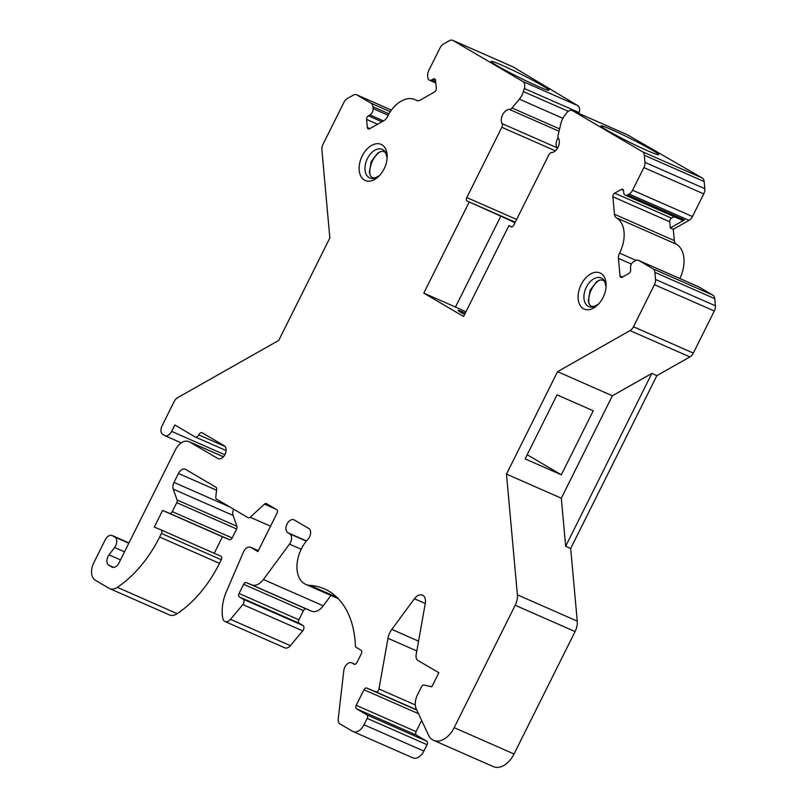 <?xml version="1.0" encoding="UTF-8"?>
<svg xmlns="http://www.w3.org/2000/svg" width="807" height="807" viewBox="0 0 807 807"><rect width="100%" height="100%" fill="white"/><g stroke="black" fill="none" stroke-linecap="round" stroke-linejoin="round"><path stroke-width="1.21" d="M515.249 222.207L467.132 201.044A2.865 1.836 113.7 0 1 466.809 197.554L501.843 127.304A3.581 2.3 -66.3 0 0 502.075 123.602A8.544 5.488 113.7 0 1 502.721 114.604A8.544 5.488 113.7 0 1 509.388 109.429A4.297 2.754 -66.3 0 0 511.991 107.977L519.355 99.16A14.334 9.2 -66.3 0 0 523.4 91.584L524.338 88.498A7.162 4.6 -66.3 0 0 522.855 81.497L453.07 40.511A7.162 4.6 -66.3 0 0 452.757 40.35A7.162 4.6 -66.3 0 0 449.317 40.733L443.477 44.042A7.162 4.6 -66.3 0 0 440.057 47.875L428.769 70.512A7.162 4.6 -66.3 0 0 427.68 75.717L427.851 77.573A5.013 3.218 -66.3 0 0 429.374 80.155A5.013 3.218 -66.3 0 0 431.785 79.893L433.309 79.025A2.865 1.836 113.7 0 1 434.691 78.874A2.865 1.836 113.7 0 1 435.558 80.357L436.284 88.387A2.865 1.836 113.7 0 1 434.479 92.008L420.134 100.139A7.162 4.6 113.7 0 1 416.694 100.522A7.162 4.6 113.7 0 1 416.341 100.34A28.659 18.39 -66.3 0 0 414.949 99.614A28.659 18.39 -66.3 0 0 387.37 116.753A7.162 4.6 113.7 0 1 383.91 120.657L369.566 128.787A2.865 1.836 113.7 0 1 368.184 128.938A2.865 1.836 113.7 0 1 367.306 127.466L366.59 119.436A2.865 1.836 113.7 0 1 368.396 115.815L369.909 114.947A5.013 3.218 -66.3 0 0 373.076 108.612L372.905 106.756A7.162 4.6 -66.3 0 0 371.028 103.225L356.956 94.964A7.162 4.6 -66.3 0 0 356.644 94.802A7.162 4.6 -66.3 0 0 353.204 95.186L347.363 98.494A7.162 4.6 -66.3 0 0 343.943 102.338L322.961 144.403A7.162 4.6 -66.3 0 0 321.872 149.618L329.851 237.954L278.778 340.383L177.59 397.71A7.152 4.59 -66.3 0 0 174.171 401.543L162.086 425.783A7.162 4.6 -66.3 0 0 162.873 434.529L164.467 435.457A7.162 4.6 -66.3 0 0 164.779 435.619A7.162 4.6 -66.3 0 0 171.639 431.392L174.837 424.996L195.133 436.92A3.581 2.3 -66.3 0 0 195.294 437.001A3.581 2.3 -66.3 0 0 198.724 434.882L225.072 446.473M198.724 434.882A3.581 2.3 -66.3 0 1 202.154 432.774A3.581 2.3 -66.3 0 1 202.305 432.855L224.205 445.716A7.162 4.6 -66.3 0 1 225.113 454.21A7.162 4.6 -66.3 0 1 218.132 458.669A7.162 4.6 -66.3 0 1 217.819 458.517L189.605 441.943A14.334 9.2 -66.3 0 0 188.989 441.631A14.334 9.2 -66.3 0 0 175.26 450.074L118.982 562.953A7.132 4.58 113.7 0 1 112.153 567.15A7.132 4.58 113.7 0 1 111.85 566.998L108.814 565.213A7.132 4.58 113.7 0 1 109.036 554.863L114.604 547.469A7.162 4.6 -66.3 0 0 114.836 537.079L112.445 535.677A7.162 4.6 -66.3 0 0 112.143 535.515A7.162 4.6 -66.3 0 0 105.273 539.742L93.783 562.782A14.334 9.2 -66.3 0 0 95.357 580.263L109.026 588.293A14.334 9.2 -66.3 0 0 109.641 588.606A14.334 9.2 -66.3 0 0 117.328 587.345A100.31 64.368 -66.3 0 0 159.635 537.038L161.43 533.427A2.865 1.836 -66.3 0 0 160.986 529.866A2.865 1.836 -66.3 0 0 160.966 529.856L154.298 527.072L162.6 510.428L169.561 513.343A2.865 1.836 -66.3 0 0 172.295 511.638L176.763 502.66A2.865 1.836 -66.3 0 0 177.076 499.977L173.233 489.113A7.162 4.6 113.7 0 1 173.999 482.404L178.458 473.467A7.162 4.6 113.7 0 1 185.317 469.25A7.162 4.6 113.7 0 1 185.63 469.402L215.933 487.206A2.865 1.836 113.7 0 1 216.68 489.294L215.782 497.041A2.865 1.836 -66.3 0 0 216.518 499.13L248.183 517.731A2.865 1.836 -66.3 0 0 248.314 517.791A2.865 1.836 -66.3 0 0 250.2 517.257L264.474 504.123A2.865 1.836 113.7 0 1 266.371 503.588A2.865 1.836 113.7 0 1 266.492 503.649L276.72 509.661A2.865 1.836 113.7 0 1 277.033 513.151L257.887 551.554L250.876 547.439A7.172 4.6 -66.3 0 0 250.574 547.277A7.172 4.6 -66.3 0 0 243.432 552.079L226.454 591.511A35.841 23 -66.3 0 0 222.883 618.596A7.172 4.6 -66.3 0 0 224.961 621.511A7.172 4.6 -66.3 0 0 230.499 619.342L242.846 604.574A3.591 2.31 -66.3 0 0 243.25 599.238L239.265 596.908A2.855 1.836 113.7 0 1 239.054 593.488L243.633 584.298A2.855 1.836 113.7 0 1 246.347 582.604L251.703 584.843A14.344 9.2 -66.3 0 0 263.415 579.507L289.491 544.13A7.162 4.6 -66.3 0 0 289.663 533.81L287.857 532.751A7.162 4.6 113.7 0 1 286.949 524.247A7.162 4.6 113.7 0 1 293.93 519.789A7.162 4.6 113.7 0 1 294.242 519.95L309.454 528.878A7.061 4.529 113.7 0 1 307.921 539.268A28.679 18.4 -66.3 0 0 305.813 584.409A28.679 18.4 -66.3 0 0 309.949 585.408A100.26 64.338 113.7 0 1 324.434 588.888A100.26 64.338 113.7 0 1 355.393 645.802A2.875 1.846 -66.3 0 0 356.159 647.375L361.032 650.23A2.855 1.836 113.7 0 1 361.344 653.72L356.916 662.587A2.855 1.836 113.7 0 1 354.182 664.262A2.855 1.836 113.7 0 1 354.061 664.201L352.044 663.011A7.172 4.6 -66.3 0 0 351.731 662.86A7.172 4.6 -66.3 0 0 343.792 670.607L338.244 718.765A7.162 4.6 -66.3 0 0 340.09 723.99L352.528 731.283A11.48 7.364 -66.3 0 0 353.012 731.535A11.48 7.364 -66.3 0 0 364.007 724.777L367.195 718.381A2.875 1.846 -66.3 0 0 366.882 714.881L356.533 708.798A2.855 1.836 113.7 0 1 356.22 705.318L363.987 689.733A2.855 1.836 113.7 0 1 366.701 688.048L375.83 691.851A2.875 1.846 -66.3 0 0 378.957 688.976L387.985 638.297A14.173 9.099 113.7 0 1 391.819 629.389L414.425 598.744A9.785 6.274 113.7 0 1 422.485 595.132A9.785 6.274 113.7 0 1 425.309 603.283L416.16 654.628A7.162 4.6 -66.3 0 0 417.925 660.449L438.847 672.735L431.816 686.818L424.038 685.032A2.865 1.836 -66.3 0 0 421.506 686.797L417.512 694.787A14.334 9.2 -66.3 0 0 416.331 709.091L428.497 735.096A21.496 13.79 -66.3 0 0 433.571 740.332A21.496 13.79 -66.3 0 0 454.17 727.662L515.199 605.25A14.334 9.2 -66.3 0 0 517.388 594.83L506.483 474.102L561.319 498.212L612.382 395.783L651.834 373.429L565.657 546.278L570.69 548.488L656.868 375.638L689.904 356.916A7.162 4.6 -66.3 0 0 693.334 353.083L714.306 311.008A7.162 4.6 -66.3 0 0 715.395 305.792L714.76 298.681A7.162 4.6 -66.3 0 0 712.874 295.15L698.801 286.888A7.162 4.6 -66.3 0 0 698.499 286.727A7.162 4.6 -66.3 0 0 698.176 286.606M506.483 474.102L557.556 371.674L612.382 395.783M525.115 458.88L557.032 394.855L593.246 410.783L561.329 474.798L525.115 458.88M467.132 201.044L500.814 216.155A25.078 1.443 -153.5 0 1 514.947 222.823M511.88 226.888L508.924 225.597L511.174 226.878M557.556 371.674L630.045 330.598A7.162 4.6 -66.3 0 0 633.465 326.754L654.447 284.689A7.162 4.6 -66.3 0 0 655.536 279.474L654.891 272.363A7.162 4.6 -66.3 0 0 653.014 268.832L638.942 260.57A7.162 4.6 -66.3 0 0 638.63 260.409A7.162 4.6 -66.3 0 0 635.19 260.792L633.666 261.65A5.013 3.218 -66.3 0 0 630.509 267.995L630.671 269.841A2.865 1.836 113.7 0 1 628.865 273.462L622.278 277.204A2.865 1.836 113.7 0 1 620.896 277.356A2.865 1.836 113.7 0 1 620.028 275.883L618.444 258.391A7.162 4.6 113.7 0 1 619.564 253.116A28.659 18.39 -66.3 0 0 616.377 217.809A7.162 4.6 113.7 0 1 614.46 214.259L612.886 196.777A2.865 1.836 113.7 0 1 614.692 193.155L621.279 189.423A2.865 1.836 113.7 0 1 622.661 189.272A2.865 1.836 113.7 0 1 623.539 190.745L623.7 192.601A5.013 3.218 -66.3 0 0 625.233 195.173A5.013 3.218 -66.3 0 0 627.644 194.911L629.167 194.043A7.162 4.6 -66.3 0 0 632.587 190.21L643.875 167.574A7.162 4.6 -66.3 0 0 644.964 162.368L644.319 155.247A7.162 4.6 -66.3 0 0 642.443 151.726L572.597 110.7A7.162 4.6 -66.3 0 0 572.284 110.549A7.162 4.6 -66.3 0 0 566.383 113.192L564.507 115.734A14.334 9.2 -66.3 0 0 560.885 123.542L558.121 135.062A4.297 2.754 -66.3 0 0 558.414 138.219A8.544 5.488 113.7 0 1 558.091 147.076A8.544 5.488 113.7 0 1 551.534 152.614A3.581 2.3 -66.3 0 0 548.831 154.853L513.787 225.143A2.865 1.836 113.7 0 1 511.043 226.828A2.865 1.836 113.7 0 1 510.922 226.767M469.119 202.214L423.796 293.123L463.601 316.505L508.924 225.597M364.381 180.032A19.711 12.65 -66.3 0 0 378.513 176.562A19.711 12.65 -66.3 0 0 387.199 156.8A19.711 12.65 -66.3 0 0 367.225 148.861A19.711 12.65 -66.3 0 0 364.381 180.032M583.33 308.617A19.711 12.65 113.7 0 1 586.175 277.437A19.711 12.65 113.7 0 1 606.148 285.375A19.711 12.65 113.7 0 1 597.462 305.147A19.711 12.65 113.7 0 1 583.33 308.617M625.233 195.173L682.076 220.17A5.013 3.218 -66.3 0 0 684.487 219.907L670.284 227.947L669.729 221.774A2.865 1.836 113.7 0 1 671.535 218.152L674.127 216.68M679.877 278.546A28.659 18.39 -66.3 0 0 676.246 244.138A7.162 4.6 113.7 0 1 674.319 240.587L673.3 229.279L689.027 220.372A7.162 4.6 -66.3 0 0 692.456 216.528L703.734 193.902A7.162 4.6 -66.3 0 0 704.824 188.687L704.178 181.575A7.162 4.6 -66.3 0 0 702.302 178.044L627.422 134.809A7.162 4.6 -66.3 0 0 627.12 134.658A7.162 4.6 -66.3 0 0 626.797 134.537M670.284 227.947L673.3 229.279M647.769 150.838A32.24 1.856 26.5 0 0 658.704 154.712A32.24 1.856 26.5 0 0 630.681 138.663A32.24 1.856 26.5 0 0 600.993 125.932A32.24 1.856 26.5 0 0 616.911 135.747A32.24 1.856 26.5 0 0 647.769 150.838M557.203 148.649A3.581 2.3 -66.3 0 0 556.911 147.711A8.544 5.488 -66.3 0 1 558.151 137.664M578.912 113.454L579.164 112.607A7.162 4.6 -66.3 0 0 577.691 105.606L512.929 66.83A7.162 4.6 -66.3 0 0 512.616 66.668A7.162 4.6 -66.3 0 0 512.294 66.547M537.896 86.319A32.24 1.856 26.5 0 0 548.841 90.182A32.24 1.856 26.5 0 0 520.808 74.133A32.24 1.856 26.5 0 0 491.13 61.413A32.24 1.856 26.5 0 0 507.038 71.218A32.24 1.856 26.5 0 0 537.896 86.319M109.641 588.606L169.51 614.924A14.334 9.2 -66.3 0 0 177.197 613.673A100.31 64.368 -66.3 0 0 219.494 563.357L221.289 559.745A2.865 1.836 -66.3 0 0 220.856 556.184A2.865 1.836 -66.3 0 0 220.836 556.184L161.007 529.876M214.228 553.279L222.46 536.756L229.43 539.661A2.865 1.836 -66.3 0 0 232.154 537.966L236.633 528.978A2.865 1.836 -66.3 0 0 236.935 526.295L233.092 515.441A7.162 4.6 113.7 0 1 233.647 509.187M162.6 510.428L222.46 536.756M224.961 621.511L284.821 647.839A7.172 4.6 -66.3 0 0 290.369 645.661L302.716 630.892A3.591 2.31 -66.3 0 0 303.109 625.566L299.125 623.226A2.855 1.836 113.7 0 1 298.913 619.806L303.493 610.617A2.855 1.836 113.7 0 1 306.206 608.932L311.563 611.161A14.344 9.2 -66.3 0 0 323.284 605.825L330.931 595.455M243.25 599.238L303.109 625.566M239.265 596.908L299.125 623.226M353.012 731.535L412.881 757.864A11.48 7.364 -66.3 0 0 423.877 751.095L427.064 744.71A2.875 1.846 -66.3 0 0 426.742 741.199L416.392 735.116A2.855 1.836 113.7 0 1 416.079 731.636L421.647 720.459M433.571 740.332L493.44 766.65A21.496 13.79 -66.3 0 0 514.029 753.99L575.068 631.578A14.334 9.2 -66.3 0 0 577.247 621.148L570.69 548.488M651.834 373.429L656.868 375.638M550.122 88.669L550.011 89.345M565.657 546.278L561.319 498.212M423.796 293.123L455.491 307.053A25.078 1.443 -153.5 0 1 465.901 311.895M465.276 313.146A14.334 0.827 26.5 0 0 458.043 310.362A14.334 0.827 26.5 0 0 464.62 314.458M561.329 474.798L527.173 454.745M171.639 431.392L224.82 454.775M466.809 197.554L516.621 219.454M684.487 219.907L627.644 194.911M623.478 190.381L621.279 189.423M671.535 218.152L614.692 193.155M669.729 221.774L612.886 196.777M622.611 277.013L620.028 275.883M383.466 120.909L369.909 114.947M381.943 121.776L368.396 115.815M377.555 124.258L366.59 119.436M369.888 128.606L367.306 127.466M388.147 115.24L373.076 108.612M435.508 79.994L433.309 79.025M435.679 81.598L431.785 79.893M369.122 177.621A15.585 10.007 -66.3 0 0 379.441 175.633L374.801 177.984L372.077 177.57L370.484 175.876L369.344 172.194L371.19 161.551L377.787 152.997L381.63 151.282L384.404 151.746L385.917 153.401L387.148 158.122A15.585 10.007 -66.3 0 0 370.958 153.401A15.585 10.007 -66.3 0 0 369.122 177.621M633.465 326.754L693.334 353.083M630.045 330.598L689.904 356.916M654.447 284.689L714.306 311.008M655.536 279.474L715.395 305.792M654.891 272.363L714.76 298.681M653.014 268.832L712.874 295.15M638.942 260.57L698.801 286.888M618.444 258.391L631.407 264.091M619.564 253.116L636.087 260.379M616.377 217.809L676.246 244.138M614.46 214.259L674.319 240.587M632.587 190.21L692.456 216.528M629.167 194.043L689.027 220.372M643.875 167.574L703.734 193.902M644.964 162.368L704.824 188.687M644.319 155.247L704.178 181.575M642.443 151.726L702.302 178.044M572.597 110.7L627.422 134.809M501.843 127.304L555.337 150.828M502.075 123.602L556.911 147.711M509.388 109.429L559.029 131.259M511.991 107.977L559.594 128.908M519.355 99.16L562.893 118.296M523.4 91.584L568.249 111.305M524.338 88.498L579.164 112.607M522.855 81.497L577.691 105.606M453.07 40.511L512.929 66.83M416.341 100.34L417.058 100.653M371.028 103.225L390.285 111.699M372.905 106.756L388.954 113.807M356.956 94.964L391.395 110.105L356.644 94.802M189.605 441.943L223.398 456.802M217.819 458.517L218.455 458.79M112.476 567.271L111.85 566.998M113.757 567.392L108.814 565.213M120.505 559.907L109.036 554.863M124.53 551.837L114.604 547.469M128.817 543.222L114.836 537.079M112.445 535.677L128.959 542.94M117.328 587.345L177.197 613.673M159.635 537.038L219.494 563.357M161.43 533.427L221.289 559.745M169.561 513.343L229.43 539.661M172.295 511.638L232.154 537.966M176.763 502.66L236.633 528.978M177.076 499.977L236.935 526.295M173.233 489.113L233.092 515.441M173.999 482.404L229.834 506.947M178.458 473.467L216.569 490.222M250.2 517.257L270.537 526.194M264.474 504.123L275.691 509.056M250.876 547.439L258.311 550.707M230.499 619.342L290.369 645.661M242.846 604.574L302.716 630.892M239.054 593.488L298.913 619.806M243.633 584.298L303.493 610.617M246.347 582.604L306.206 608.932M251.703 584.843L311.563 611.161M263.415 579.507L323.284 605.825M289.491 544.13L301.193 549.274M289.663 533.81L306.317 541.134M287.857 532.751L306.468 540.932M309.949 585.408L336.791 597.21M352.044 663.011L355.019 664.322M364.007 724.777L423.877 751.095M367.195 718.381L427.064 744.71M366.882 714.881L426.742 741.199M356.533 708.798L416.392 735.116M356.22 705.318L416.079 731.636M363.987 689.733L418.48 713.701M366.701 688.048L416.785 710.069M375.83 691.851L416.664 709.807M378.957 688.976L415.312 704.965M387.985 638.297L416.815 650.977M391.819 629.389L418.561 641.151M414.425 598.744L425.269 603.515M454.17 727.662L514.029 753.99M515.199 605.25L575.068 631.578M517.388 594.83L577.247 621.148M195.455 437.061L226.091 450.528M380.268 151.645A17.915 11.5 -66.3 0 0 370.03 174.937M598.38 304.219A15.585 10.007 113.7 0 1 588.061 306.206A15.585 10.007 113.7 0 1 589.907 281.976A15.585 10.007 113.7 0 1 606.087 286.687L604.867 281.976L603.354 280.332L600.569 279.858L596.736 281.572L590.139 290.127L588.293 300.769L589.423 304.451L591.027 306.146L593.75 306.559L598.391 304.209M588.969 303.513A17.915 11.5 113.7 0 1 599.208 280.231M455.491 307.053L500.814 216.155M435.8 82.98L429.374 80.155M638.63 260.409L698.499 286.727M572.284 110.549L627.12 134.658M452.757 40.35L512.616 66.668M414.949 99.614L417.542 100.754M164.779 435.619L181.303 442.882M188.989 441.631L223.428 456.772M112.143 535.515L128.969 542.919M160.986 529.866L220.856 556.184M250.574 547.277L258.321 550.687M305.813 584.409L338.264 598.673M351.731 662.86L355.06 664.322M195.294 437.001L226.091 450.538"/></g></svg>
